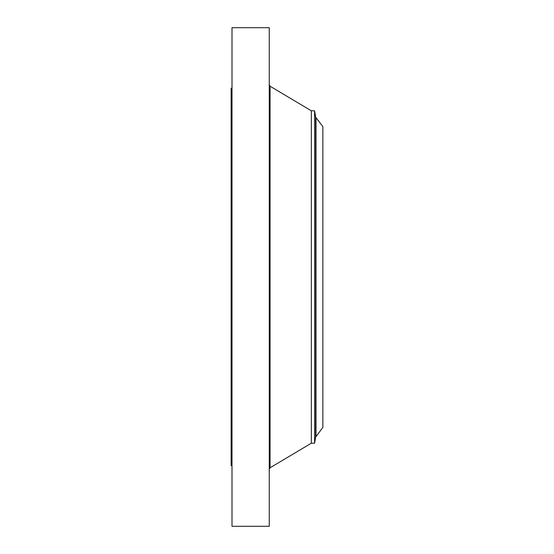 <?xml version="1.0" encoding="UTF-8"?>
<svg xmlns="http://www.w3.org/2000/svg" width="554" height="554" viewBox="0 0 554 554"><rect width="100%" height="100%" fill="white"/><g stroke="black" fill="none" stroke-linecap="round" stroke-linejoin="round"><path stroke-width="0.83" d="M232.001 526.3L232.001 27.7L269.258 27.7L269.258 526.3L232.001 526.3M232.001 465.706L231.136 465.706L231.136 88.294L232.001 88.294M322.864 126.596L322.864 427.404M314.596 110.8L311.327 110.8L311.327 443.2L314.596 443.2L314.596 110.8L315.676 116.929L315.676 437.071L322.857 427.404M322.857 126.596L315.995 117.642L315.995 436.358M311.327 443.2L270.075 467.784L270.075 86.216L269.258 84.79M315.995 117.642L315.676 116.929M311.327 110.8L270.075 86.216M270.075 467.784L269.258 469.21M314.596 443.2L315.676 437.071"/></g></svg>
